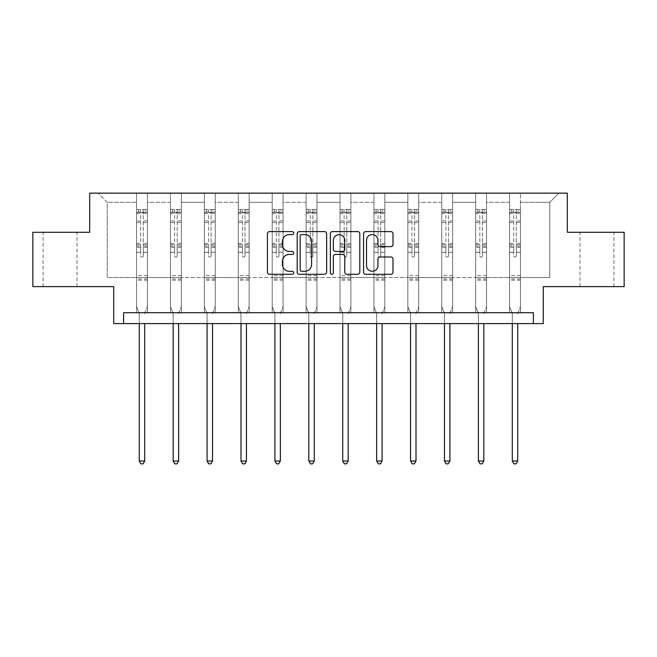 <?xml version="1.0" encoding="UTF-8"?>
<svg xmlns="http://www.w3.org/2000/svg" width="657" height="657" viewBox="0 0 657 657"><rect width="100%" height="100%" fill="white"/><g stroke="black" fill="none" stroke-linecap="round" stroke-linejoin="round"><path stroke-width="0.49" stroke-dasharray="3.29 2.46" d="M293.72 233.087A1.495 1.495 0 0 0 292.225 231.601L269.551 231.601A2.135 2.135 0 0 0 267.415 233.728L267.415 272.138A2.135 2.135 0 0 0 269.551 274.273L292.225 274.273A1.495 1.495 0 0 0 293.72 272.778A1.495 1.495 0 0 0 292.225 271.284L289.294 271.284A6.825 6.825 0 0 1 282.461 264.459L282.461 261.256A6.825 6.825 0 0 1 289.294 254.431L292.225 254.431A1.495 1.495 0 0 0 293.72 252.937A1.495 1.495 0 0 0 292.225 251.442L289.294 251.442A6.825 6.825 0 0 1 282.461 244.609L282.461 241.415A6.825 6.825 0 0 1 289.294 234.582L292.225 234.582A1.495 1.495 0 0 0 293.72 233.087M596.975 232.282L580.016 232.282L596.975 232.282M596.975 286.633L580.016 286.633L596.975 286.633M60.025 232.282L43.066 232.282L60.025 232.282M60.025 286.633L43.066 286.633L60.025 286.633M533.394 323.589L533.394 312.716L533.394 323.589L543.282 323.589L543.282 286.633L624.15 286.633L624.15 232.282L567.303 232.282L567.303 193.15L89.697 193.15L89.697 232.282L32.85 232.282L32.85 286.633L113.718 286.633L113.718 323.589L123.606 323.589L123.606 312.716L533.394 312.716L123.606 312.716L533.394 312.716L533.394 323.589L123.606 323.589L123.606 312.716L123.606 323.589M520.459 277.5L520.459 202.282L549.802 202.282L558.935 193.15L520.459 193.15L558.935 193.15L549.802 202.282L520.459 202.282L520.459 193.15L520.459 312.716L509.586 312.716L520.459 312.716L509.586 312.716L520.459 312.716L520.459 193.15L486.541 193.15L520.459 193.15L520.459 277.5L549.802 277.5L549.802 202.282L549.802 277.5L520.459 277.5L520.459 312.716L520.459 277.5L486.541 277.5L509.586 277.5L509.586 202.282L509.586 277.5L520.459 277.5M475.676 193.15L486.541 193.15L486.541 312.716L475.676 312.716L486.541 312.716L475.676 312.716L486.541 312.716L486.541 193.15L452.632 193.15L475.676 193.15L475.676 312.716L475.676 193.15L475.676 277.5L452.632 277.5L475.676 277.5L475.676 202.282L452.632 202.282L452.632 277.5L452.632 193.15L452.632 312.716L441.759 312.716L452.632 312.716L441.759 312.716L452.632 312.716L452.632 193.15L418.714 193.15L452.632 193.15L452.632 202.282L475.676 202.282L475.676 193.15M407.849 193.15L418.714 193.15L418.714 312.716L407.849 312.716L418.714 312.716L407.849 312.716L418.714 312.716L418.714 193.15L384.805 193.15L407.849 193.15L407.849 312.716L407.849 193.15L407.849 277.5L384.805 277.5L407.849 277.5L407.849 202.282L384.805 202.282L384.805 277.5L384.805 193.15L384.805 312.716L373.932 312.716L384.805 312.716L373.932 312.716L384.805 312.716L384.805 193.15L350.887 193.15L384.805 193.15L384.805 202.282L407.849 202.282L407.849 193.15M340.022 193.15L350.887 193.15L350.887 312.716L340.022 312.716L350.887 312.716L340.022 312.716L350.887 312.716L350.887 193.15L316.978 193.15L340.022 193.15L340.022 312.716L340.022 193.15L340.022 277.5L316.978 277.5L340.022 277.5L340.022 202.282L316.978 202.282L316.978 277.5L316.978 193.15L316.978 312.716L306.113 312.716L316.978 312.716L306.113 312.716L316.978 312.716L316.978 193.15L283.068 193.15L316.978 193.15L316.978 202.282L340.022 202.282L340.022 193.15M272.195 193.15L283.068 193.15L283.068 312.716L272.195 312.716L283.068 312.716L272.195 312.716L283.068 312.716L283.068 193.15L249.151 193.15L272.195 193.15L272.195 312.716L272.195 193.15L272.195 277.5L249.151 277.5L272.195 277.5L272.195 202.282L249.151 202.282L249.151 277.5L249.151 193.15L249.151 312.716L238.286 312.716L249.151 312.716L238.286 312.716L249.151 312.716L249.151 193.15L215.241 193.15L249.151 193.15L249.151 202.282L272.195 202.282L272.195 193.15M204.368 193.15L215.241 193.15L215.241 312.716L204.368 312.716L215.241 312.716L204.368 312.716L215.241 312.716L215.241 193.15L181.324 193.15L204.368 193.15L204.368 312.716L204.368 193.15L204.368 277.5L181.324 277.5L204.368 277.5L204.368 202.282L181.324 202.282L181.324 277.5L181.324 193.15L181.324 312.716L170.459 312.716L181.324 312.716L170.459 312.716L181.324 312.716L181.324 193.15L147.414 193.15L181.324 193.15L181.324 202.282L204.368 202.282L204.368 193.15M136.541 193.15L147.414 193.15L147.414 312.716L136.541 312.716L147.414 312.716L136.541 312.716L147.414 312.716L147.414 193.15L98.065 193.15L136.541 193.15L136.541 312.716L136.541 193.15L136.541 277.5L107.198 277.5L107.198 202.282L136.541 202.282L107.198 202.282L98.065 193.15L107.198 202.282L107.198 277.5L136.541 277.5L136.541 193.15M509.586 202.282L486.541 202.282L486.541 277.5L486.541 193.15L486.541 202.282L509.586 202.282L509.586 193.15L509.586 312.716L509.586 202.282M441.759 202.282L441.759 277.5L418.714 277.5L441.759 277.5L441.759 202.282L418.714 202.282L418.714 277.5L418.714 193.15L418.714 202.282L441.759 202.282L441.759 193.15L441.759 312.716L441.759 202.282M373.932 202.282L373.932 277.5L350.887 277.5L373.932 277.5L373.932 202.282L350.887 202.282L350.887 277.5L350.887 193.15L350.887 202.282L373.932 202.282L373.932 193.15L373.932 312.716L373.932 202.282M306.113 202.282L306.113 277.5L283.068 277.5L306.113 277.5L306.113 202.282L283.068 202.282L283.068 277.5L283.068 193.15L283.068 202.282L306.113 202.282L306.113 193.15L306.113 312.716L306.113 202.282M238.286 202.282L238.286 277.5L215.241 277.5L238.286 277.5L238.286 202.282L215.241 202.282L215.241 277.5L215.241 193.15L215.241 202.282L238.286 202.282L238.286 193.15L238.286 312.716L238.286 202.282M170.459 202.282L170.459 277.5L147.414 277.5L170.459 277.5L170.459 202.282L147.414 202.282L147.414 277.5L147.414 193.15L147.414 202.282L170.459 202.282L170.459 193.15L170.459 312.716L170.459 202.282M475.676 277.5L486.541 277.5L486.541 312.716L486.541 277.5L475.676 277.5L475.676 312.716L475.676 277.5M441.759 277.5L452.632 277.5L452.632 312.716L452.632 277.5L441.759 277.5L441.759 312.716L441.759 277.5M407.849 277.5L418.714 277.5L418.714 312.716L418.714 277.5L407.849 277.5L407.849 312.716L407.849 277.5M373.932 277.5L384.805 277.5L384.805 312.716L384.805 277.5L373.932 277.5L373.932 312.716L373.932 277.5M340.022 277.5L350.887 277.5L350.887 312.716L350.887 277.5L340.022 277.5L340.022 312.716L340.022 277.5M306.113 277.5L316.978 277.5L316.978 312.716L316.978 277.5L306.113 277.5L306.113 312.716L306.113 277.5M272.195 277.5L283.068 277.5L283.068 312.716L283.068 277.5L272.195 277.5L272.195 312.716L272.195 277.5M238.286 277.5L249.151 277.5L249.151 312.716L249.151 277.5L238.286 277.5L238.286 312.716L238.286 277.5M204.368 277.5L215.241 277.5L215.241 312.716L215.241 277.5L204.368 277.5L204.368 312.716L204.368 277.5M170.459 277.5L181.324 277.5L181.324 312.716L181.324 277.5L170.459 277.5L170.459 312.716L170.459 277.5M136.541 277.5L147.414 277.5L147.414 312.716L147.414 277.5L136.541 277.5L136.541 312.716L136.541 277.5M509.586 277.5L509.586 312.716L509.586 277.5M326.636 272.138L326.636 233.728A2.135 2.135 0 0 0 324.501 231.601L299.321 231.601A2.135 2.135 0 0 0 297.186 233.728L297.186 272.138A2.135 2.135 0 0 0 299.321 274.273L324.501 274.273A2.135 2.135 0 0 0 326.636 272.138M301.67 234.582A1.495 1.495 0 0 0 300.175 236.077L300.175 269.789A1.495 1.495 0 0 0 301.67 271.284L304.758 271.284A6.825 6.825 0 0 0 311.59 264.459L311.59 241.415A6.825 6.825 0 0 0 304.758 234.582L301.67 234.582M332.499 231.601L357.679 231.601A2.135 2.135 0 0 1 359.814 233.728L359.814 272.138A2.135 2.135 0 0 1 357.679 274.273L346.904 274.273A2.135 2.135 0 0 1 344.769 272.138L344.769 256.567A2.135 2.135 0 0 0 342.634 254.431L335.489 254.431A2.135 2.135 0 0 0 333.354 256.567L333.354 272.778A1.495 1.495 0 0 1 331.859 274.273A1.495 1.495 0 0 1 330.364 272.778L330.364 233.728A2.135 2.135 0 0 1 332.499 231.601M344.769 240.396A5.708 5.708 0 0 0 339.061 234.689A5.708 5.708 0 0 0 333.354 240.396L333.354 249.307A2.135 2.135 0 0 0 335.489 251.442L342.634 251.442A2.135 2.135 0 0 0 344.769 249.307L344.769 240.396M380.083 246.638L390.858 246.638A2.135 2.135 0 0 0 392.993 244.511L392.993 233.728A2.135 2.135 0 0 0 390.858 231.601L365.678 231.601A2.135 2.135 0 0 0 363.551 233.728L363.551 272.138A2.135 2.135 0 0 0 365.678 274.273L390.858 274.273A2.135 2.135 0 0 0 392.993 272.138L392.993 259.121A2.135 2.135 0 0 0 390.858 256.986L380.083 256.986A2.135 2.135 0 0 0 377.947 259.121L377.947 265.576A5.708 5.708 0 0 1 372.24 271.284A5.708 5.708 0 0 1 366.532 265.576L366.532 240.29A5.708 5.708 0 0 1 372.24 234.582A5.708 5.708 0 0 1 377.947 240.29L377.947 244.511A2.135 2.135 0 0 0 380.083 246.638M140.672 255.803A1.306 1.306 149.4 0 0 141.978 257.109A1.306 1.306 -30.6 0 1 140.672 255.803L140.672 252.28L140.672 255.803M147.357 209.501L145.238 209.501L145.238 212.326L147.414 212.326L147.414 209.501L136.541 209.501L136.541 306.671L136.541 252.28L140.672 252.28L140.672 246.129L136.541 246.129M136.541 209.501L136.541 252.28L140.672 252.28L140.672 212.901L143.283 212.901L143.283 243.402L147.414 243.402L147.414 306.671L147.414 252.28L143.283 252.28L143.283 255.803A1.306 1.306 -30.6 0 1 141.978 257.109A1.306 1.306 149.4 0 0 143.283 255.803L143.283 243.402M147.414 212.326L147.414 243.402M147.414 209.501L147.414 252.28L143.283 252.28L143.283 209.772L140.672 209.772L140.672 246.129M145.238 209.501L136.599 209.501M145.238 212.326L138.717 212.326L138.717 209.501M136.541 212.326L147.357 212.326M136.599 212.326L138.717 212.326M144.852 313.036L147.414 306.671L144.852 313.036A2.176 2.176 -30.6 0 0 144.696 313.849A2.176 2.176 -30.6 0 1 144.852 313.036M139.259 323.589L139.259 313.849A2.176 2.176 -30.6 0 0 139.103 313.036L136.541 306.671L139.103 313.036A2.176 2.176 -30.6 0 1 139.259 313.849L139.259 461.017L144.696 461.017L144.696 323.589M147.414 280.153L136.541 280.153M139.259 461.017L140.894 463.85L143.07 463.85L144.696 461.017M140.672 212.901L140.672 209.772M143.283 212.901L143.283 209.772M174.59 255.803A1.306 1.306 149.4 0 0 175.895 257.109A1.306 1.306 -30.6 0 1 174.59 255.803L174.59 252.28L174.59 255.803M181.275 209.501L179.156 209.501L179.156 212.326L181.324 212.326L181.324 209.501L170.459 209.501L170.459 306.671L170.459 252.28L174.59 252.28L174.59 246.129L170.459 246.129M170.459 209.501L170.459 252.28L174.59 252.28L174.59 212.901L177.193 212.901L177.193 243.402L181.324 243.402L181.324 306.671L181.324 252.28L177.193 252.28L177.193 255.803A1.306 1.306 -30.6 0 1 175.895 257.109A1.306 1.306 149.4 0 0 177.193 255.803L177.193 243.402M181.324 212.326L181.324 243.402M181.324 209.501L181.324 252.28L177.193 252.28L177.193 209.772L174.59 209.772L174.59 246.129M179.156 209.501L170.508 209.501M179.156 212.326L172.635 212.326L172.635 209.501M170.459 212.326L181.275 212.326M170.508 212.326L172.635 212.326M178.77 313.036L181.324 306.671L178.77 313.036A2.176 2.176 -30.6 0 0 178.614 313.849A2.176 2.176 -30.6 0 1 178.77 313.036M173.177 323.589L173.177 313.849A2.176 2.176 -30.6 0 0 173.021 313.036L170.459 306.671L173.021 313.036A2.176 2.176 -30.6 0 1 173.177 313.849L173.177 461.017L178.614 461.017L178.614 323.589M181.324 280.153L170.459 280.153M173.177 461.017L174.803 463.85L176.979 463.85L178.614 461.017M174.59 212.901L174.59 209.772M177.193 212.901L177.193 209.772M208.499 255.803A1.306 1.306 149.4 0 0 209.805 257.109A1.306 1.306 -30.6 0 1 208.499 255.803L208.499 252.28L208.499 255.803M215.184 209.501L213.065 209.501L213.065 212.326L215.241 212.326L215.241 209.501L204.368 209.501L204.368 306.671L204.368 252.28L208.499 252.28L208.499 246.129L204.368 246.129M204.368 209.501L204.368 252.28L208.499 252.28L208.499 212.901L211.111 212.901L211.111 243.402L215.241 243.402L215.241 306.671L215.241 252.28L211.111 252.28L211.111 255.803A1.306 1.306 -30.6 0 1 209.805 257.109A1.306 1.306 149.4 0 0 211.111 255.803L211.111 243.402M215.241 212.326L215.241 243.402M215.241 209.501L215.241 252.28L211.111 252.28L211.111 209.772L208.499 209.772L208.499 246.129M213.065 209.501L204.426 209.501M213.065 212.326L206.544 212.326L206.544 209.501M204.368 212.326L215.184 212.326M204.426 212.326L206.544 212.326M212.679 313.036L215.241 306.671L212.679 313.036A2.176 2.176 -30.6 0 0 212.523 313.849A2.176 2.176 -30.6 0 1 212.679 313.036M207.086 323.589L207.086 313.849A2.176 2.176 -30.6 0 0 206.93 313.036L204.368 306.671L206.93 313.036A2.176 2.176 -30.6 0 1 207.086 313.849L207.086 461.017L212.523 461.017L212.523 323.589M215.241 280.153L204.368 280.153M207.086 461.017L208.721 463.85L210.889 463.85L212.523 461.017M208.499 212.901L208.499 209.772M211.111 212.901L211.111 209.772M242.417 255.803A1.306 1.306 149.4 0 0 243.714 257.109A1.306 1.306 -30.6 0 1 242.417 255.803L242.417 252.28L242.417 255.803M249.102 209.501L246.983 209.501L246.983 212.326L249.151 212.326L249.151 209.501L238.286 209.501L238.286 306.671L238.286 252.28L242.417 252.28L242.417 246.129L238.286 246.129M238.286 209.501L238.286 252.28L242.417 252.28L242.417 212.901L245.02 212.901L245.02 243.402L249.151 243.402L249.151 306.671L249.151 252.28L245.02 252.28L245.02 255.803A1.306 1.306 -30.6 0 1 243.714 257.109A1.306 1.306 149.4 0 0 245.02 255.803L245.02 243.402M249.151 212.326L249.151 243.402M249.151 209.501L249.151 252.28L245.02 252.28L245.02 209.772L242.417 209.772L242.417 246.129M246.983 209.501L238.335 209.501M246.983 212.326L240.454 212.326L240.454 209.501M238.286 212.326L249.102 212.326M238.335 212.326L240.454 212.326M246.589 313.036L249.151 306.671L246.589 313.036A2.176 2.176 -30.6 0 0 246.432 313.849A2.176 2.176 -30.6 0 1 246.589 313.036M241.004 323.589L241.004 313.849A2.176 2.176 -30.6 0 0 240.84 313.036L238.286 306.671L240.84 313.036A2.176 2.176 -30.6 0 1 241.004 313.849L241.004 461.017L246.432 461.017L246.432 323.589M249.151 280.153L238.286 280.153M241.004 461.017L242.63 463.85L244.806 463.85L246.432 461.017M242.417 212.901L242.417 209.772M245.02 212.901L245.02 209.772M276.326 255.803A1.306 1.306 149.4 0 0 277.632 257.109A1.306 1.306 -30.6 0 1 276.326 255.803L276.326 252.28L276.326 255.803M283.011 209.501L280.892 209.501L280.892 212.326L283.068 212.326L283.068 209.501L272.195 209.501L272.195 306.671L272.195 252.28L276.326 252.28L276.326 246.129L272.195 246.129M272.195 209.501L272.195 252.28L276.326 252.28L276.326 212.901L278.938 212.901L278.938 243.402L283.068 243.402L283.068 306.671L283.068 252.28L278.938 252.28L278.938 255.803A1.306 1.306 -30.6 0 1 277.632 257.109A1.306 1.306 149.4 0 0 278.938 255.803L278.938 243.402M283.068 212.326L283.068 243.402M283.068 209.501L283.068 252.28L278.938 252.28L278.938 209.772L276.326 209.772L276.326 246.129M280.892 209.501L272.253 209.501M280.892 212.326L274.371 212.326L274.371 209.501M272.195 212.326L283.011 212.326M272.253 212.326L274.371 212.326M280.506 313.036L283.068 306.671L280.506 313.036A2.176 2.176 -30.6 0 0 280.35 313.849A2.176 2.176 -30.6 0 1 280.506 313.036M274.913 323.589L274.913 313.849A2.176 2.176 -30.6 0 0 274.757 313.036L272.195 306.671L274.757 313.036A2.176 2.176 -30.6 0 1 274.913 313.849L274.913 461.017L280.35 461.017L280.35 323.589M283.068 280.153L272.195 280.153M274.913 461.017L276.548 463.85L278.716 463.85L280.35 461.017M276.326 212.901L276.326 209.772M278.938 212.901L278.938 209.772M310.235 255.803A1.306 1.306 149.4 0 0 311.541 257.109A1.306 1.306 -30.6 0 1 310.235 255.803L310.235 252.28L310.235 255.803M316.92 209.501L314.802 209.501L314.802 212.326L316.978 212.326L316.978 209.501L306.113 209.501L306.113 306.671L306.113 252.28L310.235 252.28L310.235 246.129L306.113 246.129M306.113 209.501L306.113 252.28L310.235 252.28L310.235 212.901L312.847 212.901L312.847 243.402L316.978 243.402L316.978 306.671L316.978 252.28L312.847 252.28L312.847 255.803A1.306 1.306 -30.6 0 1 311.541 257.109A1.306 1.306 149.4 0 0 312.847 255.803L312.847 243.402M316.978 212.326L316.978 243.402M316.978 209.501L316.978 252.28L312.847 252.28L312.847 209.772L310.235 209.772L310.235 246.129M314.802 209.501L306.162 209.501M314.802 212.326L308.281 212.326L308.281 209.501M306.113 212.326L316.92 212.326M306.162 212.326L308.281 212.326M314.416 313.036L316.978 306.671L314.416 313.036A2.176 2.176 -30.6 0 0 314.26 313.849A2.176 2.176 -30.6 0 1 314.416 313.036M308.823 323.589L308.823 313.849A2.176 2.176 -30.6 0 0 308.667 313.036L306.113 306.671L308.667 313.036A2.176 2.176 -30.6 0 1 308.823 313.849L308.823 461.017L314.26 461.017L314.26 323.589M316.978 280.153L306.113 280.153M308.823 461.017L310.457 463.85L312.633 463.85L314.26 461.017M310.235 212.901L310.235 209.772M312.847 212.901L312.847 209.772M344.153 255.803A1.306 1.306 149.4 0 0 345.459 257.109A1.306 1.306 -30.6 0 1 344.153 255.803L344.153 252.28L344.153 255.803M350.838 209.501L348.719 209.501L348.719 212.326L350.887 212.326L350.887 209.501L340.022 209.501L340.022 306.671L340.022 252.28L344.153 252.28L344.153 246.129L340.022 246.129M340.022 209.501L340.022 252.28L344.153 252.28L344.153 212.901L346.765 212.901L346.765 243.402L350.887 243.402L350.887 306.671L350.887 252.28L346.765 252.28L346.765 255.803A1.306 1.306 -30.6 0 1 345.459 257.109A1.306 1.306 149.4 0 0 346.765 255.803L346.765 243.402M350.887 212.326L350.887 243.402M350.887 209.501L350.887 252.28L346.765 252.28L346.765 209.772L344.153 209.772L344.153 246.129M348.719 209.501L340.08 209.501M348.719 212.326L342.198 212.326L342.198 209.501M340.022 212.326L350.838 212.326M340.08 212.326L342.198 212.326M348.333 313.036L350.887 306.671L348.333 313.036A2.176 2.176 -30.6 0 0 348.177 313.849A2.176 2.176 -30.6 0 1 348.333 313.036M342.74 323.589L342.74 313.849A2.176 2.176 -30.6 0 0 342.584 313.036L340.022 306.671L342.584 313.036A2.176 2.176 -30.6 0 1 342.74 313.849L342.74 461.017L348.177 461.017L348.177 323.589M350.887 280.153L340.022 280.153M342.74 461.017L344.367 463.85L346.543 463.85L348.177 461.017M344.153 212.901L344.153 209.772M346.765 212.901L346.765 209.772M378.062 255.803A1.306 1.306 149.4 0 0 379.368 257.109A1.306 1.306 -30.6 0 1 378.062 255.803L378.062 252.28L378.062 255.803M384.747 209.501L382.629 209.501L382.629 212.326L384.805 212.326L384.805 209.501L373.932 209.501L373.932 306.671L373.932 252.28L378.062 252.28L378.062 246.129L373.932 246.129M373.932 209.501L373.932 252.28L378.062 252.28L378.062 212.901L380.674 212.901L380.674 243.402L384.805 243.402L384.805 306.671L384.805 252.28L380.674 252.28L380.674 255.803A1.306 1.306 -30.6 0 1 379.368 257.109A1.306 1.306 149.4 0 0 380.674 255.803L380.674 243.402M384.805 212.326L384.805 243.402M384.805 209.501L384.805 252.28L380.674 252.28L380.674 209.772L378.062 209.772L378.062 246.129M382.629 209.501L373.989 209.501M382.629 212.326L376.108 212.326L376.108 209.501M373.932 212.326L384.747 212.326M373.989 212.326L376.108 212.326M382.243 313.036L384.805 306.671L382.243 313.036A2.176 2.176 -30.6 0 0 382.087 313.849A2.176 2.176 -30.6 0 1 382.243 313.036M376.65 323.589L376.65 313.849A2.176 2.176 -30.6 0 0 376.494 313.036L373.932 306.671L376.494 313.036A2.176 2.176 -30.6 0 1 376.65 313.849L376.65 461.017L382.087 461.017L382.087 323.589M384.805 280.153L373.932 280.153M376.65 461.017L378.284 463.85L380.452 463.85L382.087 461.017M378.062 212.901L378.062 209.772M380.674 212.901L380.674 209.772M411.98 255.803A1.306 1.306 149.4 0 0 413.286 257.109A1.306 1.306 -30.6 0 1 411.98 255.803L411.98 252.28L411.98 255.803M418.665 209.501L416.546 209.501L416.546 212.326L418.714 212.326L418.714 209.501L407.849 209.501L407.849 306.671L407.849 252.28L411.98 252.28L411.98 246.129L407.849 246.129M407.849 209.501L407.849 252.28L411.98 252.28L411.98 212.901L414.583 212.901L414.583 243.402L418.714 243.402L418.714 306.671L418.714 252.28L414.583 252.28L414.583 255.803A1.306 1.306 -30.6 0 1 413.286 257.109A1.306 1.306 149.4 0 0 414.583 255.803L414.583 243.402M418.714 212.326L418.714 243.402M418.714 209.501L418.714 252.28L414.583 252.28L414.583 209.772L411.98 209.772L411.98 246.129M416.546 209.501L407.898 209.501M416.546 212.326L410.017 212.326L410.017 209.501M407.849 212.326L418.665 212.326M407.898 212.326L410.017 212.326M416.16 313.036L418.714 306.671L416.16 313.036A2.176 2.176 -30.6 0 0 415.996 313.849A2.176 2.176 -30.6 0 1 416.16 313.036M410.568 323.589L410.568 313.849A2.176 2.176 -30.6 0 0 410.411 313.036L407.849 306.671L410.411 313.036A2.176 2.176 -30.6 0 1 410.568 313.849L410.568 461.017L415.996 461.017L415.996 323.589M418.714 280.153L407.849 280.153M410.568 461.017L412.194 463.85L414.37 463.85L415.996 461.017M411.98 212.901L411.98 209.772M414.583 212.901L414.583 209.772M445.889 255.803A1.306 1.306 149.4 0 0 447.195 257.109A1.306 1.306 -30.6 0 1 445.889 255.803L445.889 252.28L445.889 255.803M452.574 209.501L450.456 209.501L450.456 212.326L452.632 212.326L452.632 209.501L441.759 209.501L441.759 306.671L441.759 252.28L445.889 252.28L445.889 246.129L441.759 246.129M441.759 209.501L441.759 252.28L445.889 252.28L445.889 212.901L448.501 212.901L448.501 243.402L452.632 243.402L452.632 306.671L452.632 252.28L448.501 252.28L448.501 255.803A1.306 1.306 -30.6 0 1 447.195 257.109A1.306 1.306 149.4 0 0 448.501 255.803L448.501 243.402M452.632 212.326L452.632 243.402M452.632 209.501L452.632 252.28L448.501 252.28L448.501 209.772L445.889 209.772L445.889 246.129M450.456 209.501L441.816 209.501M450.456 212.326L443.935 212.326L443.935 209.501M441.759 212.326L452.574 212.326M441.816 212.326L443.935 212.326M450.07 313.036L452.632 306.671L450.07 313.036A2.176 2.176 -30.6 0 0 449.914 313.849A2.176 2.176 -30.6 0 1 450.07 313.036M444.477 323.589L444.477 313.849A2.176 2.176 -30.6 0 0 444.321 313.036L441.759 306.671L444.321 313.036A2.176 2.176 -30.6 0 1 444.477 313.849L444.477 461.017L449.914 461.017L449.914 323.589M452.632 280.153L441.759 280.153M444.477 461.017L446.111 463.85L448.279 463.85L449.914 461.017M445.889 212.901L445.889 209.772M448.501 212.901L448.501 209.772M479.807 255.803A1.306 1.306 149.4 0 0 481.105 257.109A1.306 1.306 -30.6 0 1 479.807 255.803L479.807 252.28L479.807 255.803M486.484 209.501L484.365 209.501L484.365 212.326L486.541 212.326L486.541 209.501L475.676 209.501L475.676 306.671L475.676 252.28L479.807 252.28L479.807 246.129L475.676 246.129M475.676 209.501L475.676 252.28L479.807 252.28L479.807 212.901L482.41 212.901L482.41 243.402L486.541 243.402L486.541 306.671L486.541 252.28L482.41 252.28L482.41 255.803A1.306 1.306 -30.6 0 1 481.105 257.109A1.306 1.306 149.4 0 0 482.41 255.803L482.41 243.402M486.541 212.326L486.541 243.402M486.541 209.501L486.541 252.28L482.41 252.28L482.41 209.772L479.807 209.772L479.807 246.129M484.365 209.501L475.725 209.501M484.365 212.326L477.844 212.326L477.844 209.501M475.676 212.326L486.484 212.326M475.725 212.326L477.844 212.326M483.979 313.036L486.541 306.671L483.979 313.036A2.176 2.176 -30.6 0 0 483.823 313.849A2.176 2.176 -30.6 0 1 483.979 313.036M478.386 323.589L478.386 313.849A2.176 2.176 -30.6 0 0 478.23 313.036L475.676 306.671L478.23 313.036A2.176 2.176 -30.6 0 1 478.386 313.849L478.386 461.017L483.823 461.017L483.823 323.589M486.541 280.153L475.676 280.153M478.386 461.017L480.021 463.85L482.197 463.85L483.823 461.017M479.807 212.901L479.807 209.772M482.41 212.901L482.41 209.772M513.717 255.803A1.306 1.306 149.4 0 0 515.022 257.109A1.306 1.306 -30.6 0 1 513.717 255.803L513.717 252.28L513.717 255.803M520.401 209.501L518.283 209.501L518.283 212.326L520.459 212.326L520.459 209.501L509.586 209.501L509.586 306.671L509.586 252.28L513.717 252.28L513.717 246.129L509.586 246.129M509.586 209.501L509.586 252.28L513.717 252.28L513.717 212.901L516.328 212.901L516.328 243.402L520.459 243.402L520.459 306.671L520.459 252.28L516.328 252.28L516.328 255.803A1.306 1.306 -30.6 0 1 515.022 257.109A1.306 1.306 149.4 0 0 516.328 255.803L516.328 243.402M520.459 212.326L520.459 243.402M520.459 209.501L520.459 252.28L516.328 252.28L516.328 209.772L513.717 209.772L513.717 246.129M518.283 209.501L509.643 209.501M518.283 212.326L511.762 212.326L511.762 209.501M509.586 212.326L520.401 212.326M509.643 212.326L511.762 212.326M517.897 313.036L520.459 306.671L517.897 313.036A2.176 2.176 -30.6 0 0 517.741 313.849A2.176 2.176 -30.6 0 1 517.897 313.036M512.304 323.589L512.304 313.849A2.176 2.176 -30.6 0 0 512.148 313.036L509.586 306.671L512.148 313.036A2.176 2.176 -30.6 0 1 512.304 313.849L512.304 461.017L517.741 461.017L517.741 323.589M520.459 280.153L509.586 280.153M512.304 461.017L513.93 463.85L516.106 463.85L517.741 461.017M513.717 212.901L513.717 209.772M516.328 212.901L516.328 209.772M140.672 220.982L136.541 220.982M136.541 222.534L140.672 222.534M136.541 243.402L140.672 243.402M147.414 275.587L136.541 275.587M140.672 247.361L136.541 247.361M147.414 247.361L143.283 247.361M136.541 244.634L140.672 244.634M143.283 244.634L147.414 244.634M147.414 246.129L143.283 246.129M147.414 220.982L143.283 220.982M143.283 222.534L147.414 222.534M140.672 212.104L136.541 212.104M136.541 213.648L140.672 213.648M147.414 212.104L143.283 212.104M143.283 213.648L147.414 213.648M147.414 278.929L136.541 278.929M174.59 220.982L170.459 220.982M170.459 222.534L174.59 222.534M170.459 243.402L174.59 243.402M181.324 275.587L170.459 275.587M174.59 247.361L170.459 247.361M181.324 247.361L177.193 247.361M170.459 244.634L174.59 244.634M177.193 244.634L181.324 244.634M181.324 246.129L177.193 246.129M181.324 220.982L177.193 220.982M177.193 222.534L181.324 222.534M174.59 212.104L170.459 212.104M170.459 213.648L174.59 213.648M181.324 212.104L177.193 212.104M177.193 213.648L181.324 213.648M181.324 278.929L170.459 278.929M208.499 220.982L204.368 220.982M204.368 222.534L208.499 222.534M204.368 243.402L208.499 243.402M215.241 275.587L204.368 275.587M208.499 247.361L204.368 247.361M215.241 247.361L211.111 247.361M204.368 244.634L208.499 244.634M211.111 244.634L215.241 244.634M215.241 246.129L211.111 246.129M215.241 220.982L211.111 220.982M211.111 222.534L215.241 222.534M208.499 212.104L204.368 212.104M204.368 213.648L208.499 213.648M215.241 212.104L211.111 212.104M211.111 213.648L215.241 213.648M215.241 278.929L204.368 278.929M242.417 220.982L238.286 220.982M238.286 222.534L242.417 222.534M238.286 243.402L242.417 243.402M249.151 275.587L238.286 275.587M242.417 247.361L238.286 247.361M249.151 247.361L245.02 247.361M238.286 244.634L242.417 244.634M245.02 244.634L249.151 244.634M249.151 246.129L245.02 246.129M249.151 220.982L245.02 220.982M245.02 222.534L249.151 222.534M242.417 212.104L238.286 212.104M238.286 213.648L242.417 213.648M249.151 212.104L245.02 212.104M245.02 213.648L249.151 213.648M249.151 278.929L238.286 278.929M276.326 220.982L272.195 220.982M272.195 222.534L276.326 222.534M272.195 243.402L276.326 243.402M283.068 275.587L272.195 275.587M276.326 247.361L272.195 247.361M283.068 247.361L278.938 247.361M272.195 244.634L276.326 244.634M278.938 244.634L283.068 244.634M283.068 246.129L278.938 246.129M283.068 220.982L278.938 220.982M278.938 222.534L283.068 222.534M276.326 212.104L272.195 212.104M272.195 213.648L276.326 213.648M283.068 212.104L278.938 212.104M278.938 213.648L283.068 213.648M283.068 278.929L272.195 278.929M310.235 220.982L306.113 220.982M306.113 222.534L310.235 222.534M306.113 243.402L310.235 243.402M316.978 275.587L306.113 275.587M310.235 247.361L306.113 247.361M316.978 247.361L312.847 247.361M306.113 244.634L310.235 244.634M312.847 244.634L316.978 244.634M316.978 246.129L312.847 246.129M316.978 220.982L312.847 220.982M312.847 222.534L316.978 222.534M310.235 212.104L306.113 212.104M306.113 213.648L310.235 213.648M316.978 212.104L312.847 212.104M312.847 213.648L316.978 213.648M316.978 278.929L306.113 278.929M344.153 220.982L340.022 220.982M340.022 222.534L344.153 222.534M340.022 243.402L344.153 243.402M350.887 275.587L340.022 275.587M344.153 247.361L340.022 247.361M350.887 247.361L346.765 247.361M340.022 244.634L344.153 244.634M346.765 244.634L350.887 244.634M350.887 246.129L346.765 246.129M350.887 220.982L346.765 220.982M346.765 222.534L350.887 222.534M344.153 212.104L340.022 212.104M340.022 213.648L344.153 213.648M350.887 212.104L346.765 212.104M346.765 213.648L350.887 213.648M350.887 278.929L340.022 278.929M378.062 220.982L373.932 220.982M373.932 222.534L378.062 222.534M373.932 243.402L378.062 243.402M384.805 275.587L373.932 275.587M378.062 247.361L373.932 247.361M384.805 247.361L380.674 247.361M373.932 244.634L378.062 244.634M380.674 244.634L384.805 244.634M384.805 246.129L380.674 246.129M384.805 220.982L380.674 220.982M380.674 222.534L384.805 222.534M378.062 212.104L373.932 212.104M373.932 213.648L378.062 213.648M384.805 212.104L380.674 212.104M380.674 213.648L384.805 213.648M384.805 278.929L373.932 278.929M411.98 220.982L407.849 220.982M407.849 222.534L411.98 222.534M407.849 243.402L411.98 243.402M418.714 275.587L407.849 275.587M411.98 247.361L407.849 247.361M418.714 247.361L414.583 247.361M407.849 244.634L411.98 244.634M414.583 244.634L418.714 244.634M418.714 246.129L414.583 246.129M418.714 220.982L414.583 220.982M414.583 222.534L418.714 222.534M411.98 212.104L407.849 212.104M407.849 213.648L411.98 213.648M418.714 212.104L414.583 212.104M414.583 213.648L418.714 213.648M418.714 278.929L407.849 278.929M445.889 220.982L441.759 220.982M441.759 222.534L445.889 222.534M441.759 243.402L445.889 243.402M452.632 275.587L441.759 275.587M445.889 247.361L441.759 247.361M452.632 247.361L448.501 247.361M441.759 244.634L445.889 244.634M448.501 244.634L452.632 244.634M452.632 246.129L448.501 246.129M452.632 220.982L448.501 220.982M448.501 222.534L452.632 222.534M445.889 212.104L441.759 212.104M441.759 213.648L445.889 213.648M452.632 212.104L448.501 212.104M448.501 213.648L452.632 213.648M452.632 278.929L441.759 278.929M479.807 220.982L475.676 220.982M475.676 222.534L479.807 222.534M475.676 243.402L479.807 243.402M486.541 275.587L475.676 275.587M479.807 247.361L475.676 247.361M486.541 247.361L482.41 247.361M475.676 244.634L479.807 244.634M482.41 244.634L486.541 244.634M486.541 246.129L482.41 246.129M486.541 220.982L482.41 220.982M482.41 222.534L486.541 222.534M479.807 212.104L475.676 212.104M475.676 213.648L479.807 213.648M486.541 212.104L482.41 212.104M482.41 213.648L486.541 213.648M486.541 278.929L475.676 278.929M513.717 220.982L509.586 220.982M509.586 222.534L513.717 222.534M509.586 243.402L513.717 243.402M520.459 275.587L509.586 275.587M513.717 247.361L509.586 247.361M520.459 247.361L516.328 247.361M509.586 244.634L513.717 244.634M516.328 244.634L520.459 244.634M520.459 246.129L516.328 246.129M520.459 220.982L516.328 220.982M516.328 222.534L520.459 222.534M513.717 212.104L509.586 212.104M509.586 213.648L513.717 213.648M520.459 212.104L516.328 212.104M516.328 213.648L520.459 213.648M520.459 278.929L509.586 278.929M580.016 286.633L580.016 232.282M43.066 286.633L43.066 232.282M76.984 286.633L76.984 232.282M613.934 286.633L613.934 232.282"/><path stroke-width="0.99" d="M293.72 233.087A1.495 1.495 0 0 0 292.225 231.601L269.551 231.601A2.135 2.135 0 0 0 267.415 233.728L267.415 272.138A2.135 2.135 0 0 0 269.551 274.273L292.225 274.273A1.495 1.495 0 0 0 293.72 272.778A1.495 1.495 0 0 0 292.225 271.284L289.294 271.284A6.825 6.825 0 0 1 282.461 264.459L282.461 261.256A6.825 6.825 0 0 1 289.294 254.431L292.225 254.431A1.495 1.495 0 0 0 293.72 252.937A1.495 1.495 0 0 0 292.225 251.442L289.294 251.442A6.825 6.825 0 0 1 282.461 244.609L282.461 241.415A6.825 6.825 0 0 1 289.294 234.582L292.225 234.582A1.495 1.495 0 0 0 293.72 233.087M32.85 232.282L32.85 286.633L113.718 286.633L113.718 323.589L543.282 323.589L543.282 286.633L624.15 286.633L624.15 232.282L567.303 232.282L567.303 193.15L89.697 193.15L89.697 232.282L32.85 232.282M390.858 246.638A2.135 2.135 0 0 0 392.993 244.511L392.993 233.728A2.135 2.135 0 0 0 390.858 231.601L365.678 231.601A2.135 2.135 0 0 0 363.551 233.728L363.551 272.138A2.135 2.135 0 0 0 365.678 274.273L390.858 274.273A2.135 2.135 0 0 0 392.993 272.138L392.993 259.121A2.135 2.135 0 0 0 390.858 256.986L380.083 256.986A2.135 2.135 0 0 0 377.947 259.121L377.947 265.576A5.708 5.708 0 0 1 372.24 271.284A5.708 5.708 0 0 1 366.532 265.576L366.532 240.29A5.708 5.708 0 0 1 372.24 234.582A5.708 5.708 0 0 1 377.947 240.29L377.947 244.511A2.135 2.135 0 0 0 380.083 246.638L390.858 246.638M533.394 323.589L533.394 312.716L123.606 312.716L123.606 323.589M326.636 233.728A2.135 2.135 0 0 0 324.501 231.601L299.321 231.601A2.135 2.135 0 0 0 297.186 233.728L297.186 272.138A2.135 2.135 0 0 0 299.321 274.273L324.501 274.273A2.135 2.135 0 0 0 326.636 272.138L326.636 233.728M332.499 231.601L357.679 231.601A2.135 2.135 0 0 1 359.814 233.728L359.814 272.138A2.135 2.135 0 0 1 357.679 274.273L346.904 274.273A2.135 2.135 0 0 1 344.769 272.138L344.769 256.567A2.135 2.135 0 0 0 342.634 254.431L335.489 254.431A2.135 2.135 0 0 0 333.354 256.567L333.354 272.778A1.495 1.495 0 0 1 331.859 274.273A1.495 1.495 0 0 1 330.364 272.778L330.364 233.728A2.135 2.135 0 0 1 332.499 231.601M301.67 234.582A1.495 1.495 0 0 0 300.175 236.077L300.175 269.789A1.495 1.495 0 0 0 301.67 271.284L304.758 271.284A6.825 6.825 0 0 0 311.59 264.459L311.59 241.415A6.825 6.825 0 0 0 304.758 234.582L301.67 234.582M344.769 240.396A5.708 5.708 0 0 0 339.061 234.689A5.708 5.708 0 0 0 333.354 240.396L333.354 249.307A2.135 2.135 0 0 0 335.489 251.442L342.634 251.442A2.135 2.135 0 0 0 344.769 249.307L344.769 240.396M139.259 323.589L139.259 461.017L144.696 461.017L144.696 323.589M144.696 461.017L143.07 463.85L140.894 463.85L139.259 461.017M173.177 323.589L173.177 461.017L178.614 461.017L178.614 323.589M178.614 461.017L176.979 463.85L174.803 463.85L173.177 461.017M207.086 323.589L207.086 461.017L212.523 461.017L212.523 323.589M212.523 461.017L210.889 463.85L208.721 463.85L207.086 461.017M241.004 323.589L241.004 461.017L246.432 461.017L246.432 323.589M246.432 461.017L244.806 463.85L242.63 463.85L241.004 461.017M274.913 323.589L274.913 461.017L280.35 461.017L280.35 323.589M280.35 461.017L278.716 463.85L276.548 463.85L274.913 461.017M308.823 323.589L308.823 461.017L314.26 461.017L314.26 323.589M314.26 461.017L312.633 463.85L310.457 463.85L308.823 461.017M342.74 323.589L342.74 461.017L348.177 461.017L348.177 323.589M348.177 461.017L346.543 463.85L344.367 463.85L342.74 461.017M376.65 323.589L376.65 461.017L382.087 461.017L382.087 323.589M382.087 461.017L380.452 463.85L378.284 463.85L376.65 461.017M410.568 323.589L410.568 461.017L415.996 461.017L415.996 323.589M415.996 461.017L414.37 463.85L412.194 463.85L410.568 461.017M444.477 323.589L444.477 461.017L449.914 461.017L449.914 323.589M449.914 461.017L448.279 463.85L446.111 463.85L444.477 461.017M478.386 323.589L478.386 461.017L483.823 461.017L483.823 323.589M483.823 461.017L482.197 463.85L480.021 463.85L478.386 461.017M512.304 323.589L512.304 461.017L517.741 461.017L517.741 323.589M517.741 461.017L516.106 463.85L513.93 463.85L512.304 461.017"/></g></svg>
